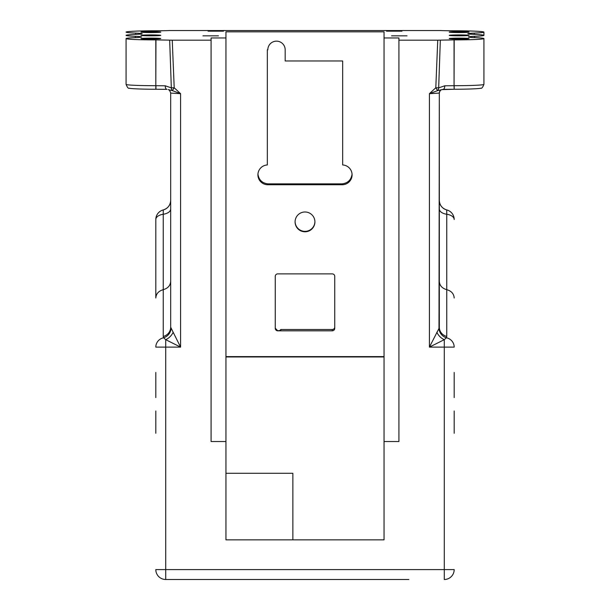 <?xml version="1.0" encoding="UTF-8"?>
<svg xmlns="http://www.w3.org/2000/svg" width="610" height="610" viewBox="0 0 610 610"><rect width="100%" height="100%" fill="white"/><g stroke="black" fill="none" stroke-linecap="round" stroke-linejoin="round"><path stroke-width="0.91" d="M267.332 49.822L267.828 49.822A8.677 8.662 0 0 1 276.498 41.152A8.677 8.662 0 0 1 285.175 49.822L285.175 60.962L342.667 60.962L342.667 164.959A9.912 9.905 0 0 1 352.084 174.849A9.912 9.905 0 0 1 342.172 184.754L267.828 184.754A9.912 9.905 0 0 1 257.916 174.849A9.912 9.905 0 0 1 267.332 164.959L267.332 49.822M352.062 174.185C351.177 179.881 347.875 183.107 342.172 183.869L342.172 184.754M225.952 356.606L384.048 356.606M384.048 31.827L225.952 31.827L225.952 539.85L384.048 539.85L384.048 31.827M305 231.792A9.912 9.905 180 0 0 314.912 221.887A9.912 9.905 180 0 0 305 211.99A9.912 9.905 180 0 0 295.087 221.887A9.912 9.905 180 0 0 305 231.792M277.741 330.826A2.478 2.478 0 0 1 275.262 328.348L275.262 276.361A2.478 2.478 0 0 1 277.741 273.882L332.259 273.882A2.478 2.478 0 0 1 334.737 276.361L334.737 328.348A2.478 2.478 0 0 1 332.259 330.826L277.741 330.826L275.262 328.195A2.478 2.478 0 0 0 277.741 330.673L280.836 330.605L280.836 329.507A3.965 3.965 0 0 1 279.403 330.62M267.828 184.754L267.828 183.869C262.125 183.107 258.823 179.881 257.938 174.185M267.828 183.869L342.172 183.869M483.928 32.116A29.737 1.327 180 0 1 474.267 33.092A19.825 0.884 0 0 0 467.832 33.741A19.825 0.884 0 0 0 474.267 34.389A29.737 1.327 180 0 1 483.928 35.365L483.928 32.116A29.737 1.327 180 0 0 454.191 30.79L454.038 30.79A19.825 0.884 0 0 1 440.328 30.546L169.672 30.546A19.825 0.884 180 0 1 155.962 30.79L155.809 30.79A29.737 1.327 0 0 0 126.072 32.116A29.737 1.327 0 0 0 135.733 33.092A19.825 0.884 180 0 1 142.168 33.741A19.825 0.884 180 0 1 135.733 34.389A29.737 1.327 0 0 0 126.072 35.365A29.737 1.327 0 0 0 135.367 36.325A19.825 0.884 180 0 1 141.566 36.966A19.825 0.884 180 0 1 135.367 37.614A29.737 1.327 0 0 0 126.072 38.575A29.737 1.327 0 0 0 155.809 39.894L169.672 40.138L171.326 87.87L174.201 87.764L172.409 90.631L180.59 93.688L174.201 87.764L172.249 40.184L169.672 40.138M334.737 327.029A2.478 2.478 0 0 1 332.259 329.507L280.836 329.507M155.809 410.98L155.809 433.283M272.007 539.85L384.048 539.85L384.048 450.63M454.191 433.283L454.191 410.98M292.869 539.85L292.869 473.284L225.952 473.284M225.952 356.957L384.048 356.957M408.868 579.5L165.722 579.5L408.868 579.5M292.869 520.955L292.869 473.284M225.952 525.606L225.952 539.85M155.809 372.443L155.809 397.621M454.191 397.621L454.191 372.443M163.282 209.931L163.251 209.931A9.912 9.912 0 0 0 155.809 219.531L155.809 298.023C156.107 293.776 158.585 290.993 163.244 289.674C167.895 288.362 170.373 285.579 170.678 281.324M155.809 569.587A9.912 9.912 0 0 0 165.722 579.5L165.722 569.587L155.809 569.587M444.278 579.5A9.912 9.912 0 0 0 454.191 569.587L444.278 569.587L444.278 579.5M166.957 89.365L155.809 89.251L166.957 89.365A3.721 1.738 -88.7 0 1 166.873 89.373A3.721 1.738 -88.7 0 1 165.226 85.796L171.326 87.87A3.721 2.882 88 0 0 172.409 90.631L168.246 89.632C169.115 89.533 169.923 90.684 170.678 93.078L180.59 93.688L180.59 347.113L173.156 332.244A9.912 6.199 -45 0 1 165.722 339.678L180.59 347.113L165.722 347.113L165.722 339.678L163.571 337.772A9.912 9.569 180 0 0 155.809 347.113L165.722 347.113L165.722 569.587L444.278 569.587L444.278 347.113L454.191 347.113A9.912 9.569 180 0 0 446.428 337.772A9.912 9.394 51.5 0 1 438.994 328.432L429.409 347.113L444.278 339.678A9.912 6.199 45 0 1 436.844 332.244M438.674 87.87L440.328 40.138L437.751 40.184L435.799 87.764L438.674 87.87A3.721 2.882 -88 0 1 437.591 90.631L435.799 87.764L429.409 93.688L437.591 90.631L443.043 89.365L454.191 89.243C469.197 89.266 480.428 88.633 480.764 88.168C481.595 88.763 482.647 87.497 483.928 84.371A29.737 1.327 180 0 1 454.191 85.697L454.191 89.251L454.053 85.697L444.774 85.796L438.674 87.87M483.928 35.365A29.737 1.327 180 0 1 474.633 36.325A19.825 0.884 0 0 0 468.434 36.966A19.825 0.884 0 0 0 474.633 37.614A29.737 1.327 180 0 1 483.928 38.575A29.737 1.327 180 0 1 454.191 39.894L440.328 40.138M444.774 85.796A3.721 1.738 88.7 0 1 443.127 89.373A3.721 1.738 88.7 0 1 443.043 89.365M439.322 104.493L439.322 327.204A9.912 9.546 0 0 0 446.756 336.445L446.428 337.772L444.278 339.678L444.278 347.113L429.409 347.113L429.409 93.688L439.322 93.078A3.721 3.713 -0 0 1 441.373 89.761M438.994 328.432L439.322 93.078C439.665 91.203 440.489 90.051 441.792 89.624L454.053 89.251M439.322 208.971A9.912 5.452 180 0 0 446.756 214.255L446.718 209.931M439.322 281.324C439.619 285.571 442.097 288.355 446.756 289.674L446.756 214.255A9.912 5.452 0 0 1 454.191 219.531A9.912 9.912 0 0 0 446.749 209.931C442.105 208.414 439.627 205.219 439.322 200.354A9.912 9.905 180 0 0 446.756 209.939M454.191 298.023C453.893 293.776 451.415 290.993 446.756 289.674L446.756 336.445M163.244 209.939A9.912 9.905 180 0 0 170.678 200.354C170.365 205.227 167.895 208.414 163.251 209.931L163.244 214.255A9.912 5.452 180 0 0 170.678 208.971M173.156 332.244L170.678 327.204L170.678 104.493M171.006 328.432A9.912 9.394 -51.5 0 1 163.571 337.772L163.244 336.445A9.912 9.546 -0 0 0 170.678 327.204L170.678 93.078M155.809 219.531A9.912 5.452 0 0 1 163.244 214.255L163.244 336.445M384.048 37.957L398.917 37.957L398.917 40.184L437.751 40.184M398.917 40.184L398.917 441.526L384.048 441.526M225.952 441.526L211.083 441.526L211.083 40.184L172.249 40.184M469.059 38.575A9.912 0.442 0 0 0 459.147 38.133A9.912 0.442 0 0 0 449.234 38.575A9.912 0.442 0 0 0 459.147 39.009A9.912 0.442 0 0 0 469.059 38.575M469.059 32.116A9.912 0.442 0 0 0 459.147 31.674A9.912 0.442 0 0 0 449.234 32.116A9.912 0.442 0 0 0 459.147 32.559A9.912 0.442 0 0 0 469.059 32.116M469.059 35.365A9.912 0.442 0 0 0 459.147 34.93A9.912 0.442 0 0 0 449.234 35.365A9.912 0.442 0 0 0 459.147 35.807A9.912 0.442 0 0 0 469.059 35.365M140.94 38.575A9.912 0.442 180 0 1 150.853 38.133A9.912 0.442 180 0 1 160.766 38.575A9.912 0.442 180 0 1 150.853 39.009A9.912 0.442 180 0 1 140.94 38.575M140.94 32.116A9.912 0.442 180 0 1 150.853 31.674A9.912 0.442 180 0 1 160.766 32.116A9.912 0.442 180 0 1 150.853 32.559A9.912 0.442 180 0 1 140.94 32.116M140.94 35.365A9.912 0.442 180 0 1 150.853 34.93A9.912 0.442 180 0 1 160.766 35.365A9.912 0.442 180 0 1 150.853 35.807A9.912 0.442 180 0 1 140.94 35.365M211.083 40.184L211.083 37.957L225.952 37.957M401.952 31.163L386.488 31.163L401.952 31.163M407.022 35.837L391.559 35.837L407.022 35.837M223.512 31.163L208.048 31.163L223.512 31.163M218.441 35.837L202.977 35.837L218.441 35.837M314.912 221.674A9.912 9.905 0 0 1 305 231.35A9.912 9.905 0 0 1 295.087 221.674M155.946 39.894L155.809 85.697A29.737 1.327 180 0 1 126.072 84.371C127.353 87.497 128.405 88.763 129.236 88.168C129.572 88.633 140.803 89.266 155.809 89.251L155.809 39.894M165.226 85.796L155.946 85.697L155.946 89.251M454.053 39.894L454.053 85.697L454.191 39.894M474.633 36.325L474.633 37.614M474.267 33.092L474.267 34.389M135.733 33.092L135.733 34.389M135.367 36.325L135.367 37.614M332.259 330.826L332.259 329.507M483.928 84.371L483.928 38.575M126.072 38.575L126.072 84.371"/></g></svg>
